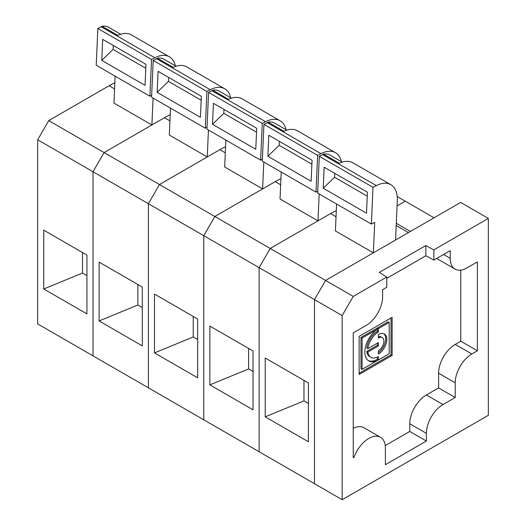 <?xml version="1.0" encoding="UTF-8"?>
<svg xmlns="http://www.w3.org/2000/svg" width="526" height="526" viewBox="0 0 526 526"><rect width="100%" height="100%" fill="white"/><g stroke="black" fill="none" stroke-linecap="round" stroke-linejoin="round"><path stroke-width="0.79" d="M86.941 255.09L86.941 313.91L43.757 288.978L43.757 230.158L86.941 255.09M433.858 260.1L433.858 249.863L488.332 218.415L488.332 415.316L342.17 499.7L37.668 323.898L37.668 139.784L342.17 315.587L353.242 296.408L386.768 277.051L386.768 287.288L382.612 289.688L382.612 296.723A23.512 13.577 -60 0 1 365.991 325.522L353.242 332.879L353.242 457.666L354.057 457.199A23.512 13.577 -60 0 1 380.515 437.303A23.512 13.577 -60 0 1 385.387 448.067L385.387 464.708L426.389 441.031L426.389 433.345A23.512 13.577 -60 0 1 443.01 404.547L455.214 397.505L455.214 382.797A23.512 13.577 -60 0 1 471.842 353.998L477.384 350.803L477.384 261.869L466.851 267.951A23.512 13.577 -60 0 1 455.095 269.115A23.512 13.577 -60 0 1 450.23 258.351L450.23 250.652L433.858 260.1L425.83 255.781L425.83 245.537L379.279 272.415L386.768 277.051M353.242 296.408L104.109 152.566L93.03 171.746L93.03 355.859L93.03 171.746L104.109 152.566L151.889 124.978L153.079 98.066M175.329 65.789A31.382 18.114 120 0 0 169.392 56.841A31.382 18.114 120 0 0 154.861 57.761L151.541 59.477L149.91 96.238L96.219 65.237L97.843 28.476L151.541 59.477M154.861 57.761L101.163 26.76A31.382 18.114 -60 0 1 102.097 26.3L117.85 35.393A31.382 18.114 -60 0 1 131.447 34.933L169.392 56.841M169.937 120.868L164.474 117.712L104.109 152.566L48.74 120.605L109.112 85.751A78.295 45.203 -60 0 1 114.846 82.812M101.781 60.372L145.044 85.35L145.978 64.343L102.708 39.365L101.781 60.372L113.09 49.391L145.801 68.275M113.09 49.391L113.268 45.46M151.666 95.331L149.91 96.238M82.516 252.539L82.516 273.04L86.941 275.598M120.73 34.269L108.402 27.155A22.75 13.137 120 0 0 102.097 26.3M101.163 26.76L97.843 28.476M82.516 273.04L43.757 288.978M115.135 76.158L113.945 103.076L151.889 124.978M48.74 120.605L37.668 139.784M142.309 287.058L142.309 345.871L99.125 320.939L99.125 262.126L142.309 287.058M225.299 152.829L219.842 149.68L159.47 184.534L148.398 203.713L148.398 387.826L148.398 203.713L159.47 184.534L207.251 156.945L208.441 130.027M230.69 97.757A31.382 18.114 120 0 0 224.753 88.802A31.382 18.114 120 0 0 210.229 89.722L206.902 91.439L205.278 128.199L151.58 97.198L153.204 60.437L206.902 91.439M210.229 89.722L156.531 58.721A31.382 18.114 -60 0 1 157.458 58.261L173.212 67.361A31.382 18.114 -60 0 1 186.809 66.901L224.753 88.802M164.474 117.712A78.295 45.203 -60 0 1 170.207 114.773M157.142 92.333L200.413 117.311L201.34 96.311L158.07 71.326L157.142 92.333L168.451 81.352L201.169 100.242M168.451 81.352L168.629 77.421M207.027 127.299L205.278 128.199M137.878 284.5L137.878 305.008L142.309 307.565M176.092 66.237L163.77 59.116A22.75 13.137 120 0 0 157.458 58.261M156.531 58.721L153.204 60.437M137.878 305.008L99.125 320.939M170.503 108.126L169.313 135.037L207.251 156.945M197.671 319.019L197.671 377.839L154.486 352.907L154.486 294.087L197.671 319.019M280.667 184.797L275.203 181.641L214.832 216.495L203.759 235.674L203.759 419.787L203.759 235.674L214.832 216.495L262.619 188.906L263.809 161.995M286.052 129.718A31.382 18.114 120 0 0 280.121 120.77A31.382 18.114 120 0 0 265.591 121.69L262.264 123.406L260.64 160.167L206.942 129.166L208.572 92.405L262.264 123.406M265.591 121.69L211.893 90.689A31.382 18.114 -60 0 1 212.82 90.229L228.58 99.322A31.382 18.114 -60 0 1 242.177 98.862L280.121 120.77M219.842 149.68A78.295 45.203 -60 0 1 225.569 146.741M212.504 124.294L255.774 149.279L256.701 128.272L213.438 103.293L212.504 124.294L223.82 113.32L256.53 132.204M223.82 113.32L223.991 109.388M262.389 159.26L260.64 160.167M193.239 316.461L193.239 336.969L197.671 339.526M231.46 98.198L219.132 91.083A22.75 13.137 120 0 0 212.82 90.229M211.893 90.689L208.572 92.405M193.239 336.969L154.486 352.907M225.864 140.087L224.674 166.998L262.619 188.906M253.032 350.987L253.032 409.8L209.848 384.868L209.848 326.054L253.032 350.987M336.029 216.758L330.565 213.602L270.2 248.463L259.127 267.635L259.127 451.755L259.127 267.635L270.2 248.463L317.98 220.874L319.17 193.956M341.42 161.679A31.382 18.114 120 0 0 335.483 152.731A31.382 18.114 120 0 0 320.952 153.651L317.632 155.367L316.008 192.128L262.31 161.127L263.934 124.366L317.632 155.367M320.952 153.651L267.261 122.65A31.382 18.114 -60 0 1 268.188 122.19L283.941 131.29A31.382 18.114 -60 0 1 297.538 130.829L335.483 152.731M397.235 196.553L405.283 201.202L397.071 205.942L405.283 201.202L434.035 217.797M275.203 181.641A78.295 45.203 -60 0 1 280.937 178.702M267.872 156.261L311.142 181.24L312.069 160.239L268.799 135.254L267.872 156.261L279.181 145.281L311.892 164.171M279.181 145.281L279.359 141.349M317.757 191.227L316.008 192.128M248.607 348.429L248.607 368.936L253.032 371.488M286.821 130.159L274.493 123.045A22.75 13.137 120 0 0 268.188 122.19M267.261 122.65L263.934 124.366M248.607 368.936L209.848 384.868M281.226 172.048L280.036 198.966L317.98 220.874M308.4 382.948L308.4 441.761L265.216 416.835L265.216 358.015L308.4 382.948M488.332 218.415L460.651 202.431L325.561 280.424L314.489 299.603L314.489 483.716L314.489 299.603L325.561 280.424L373.348 252.835L374.69 222.373L371.369 224.096L317.671 193.095L319.295 156.334L372.993 187.335L371.369 224.096M395.565 240.007L397.314 200.419A31.382 18.114 120 0 0 390.844 184.698A31.382 18.114 120 0 0 376.32 185.619L372.993 187.335M376.32 185.619L322.622 154.611A31.382 18.114 -60 0 1 323.549 154.157L339.303 163.251A31.382 18.114 -60 0 1 352.907 162.79L390.844 184.698M396.302 223.307L410.392 231.447M330.565 213.602A78.295 45.203 -60 0 1 336.298 210.67M323.234 188.223L366.504 213.208L367.431 192.2L324.161 167.222L323.234 188.223L334.549 177.249L367.26 196.132M334.549 177.249L334.72 173.317M303.969 380.39L303.969 400.897L308.4 403.455M342.189 162.126L329.861 155.012A22.75 13.137 120 0 0 323.549 154.157M322.622 154.611L319.295 156.334M303.969 400.897L265.216 416.835M336.594 204.016L335.404 230.927L373.348 252.835M389.187 322.418L378.398 328.645L378.398 332.031A15.03 8.679 120 0 0 367.871 348.685L378.398 342.61L378.398 345.99L367.871 352.072A15.03 8.679 120 0 0 370.883 357.318A15.03 8.679 120 0 0 378.398 356.569L378.398 359.955A19.173 11.072 -60 0 1 368.811 360.908A19.173 11.072 -60 0 1 365.807 345.76A19.173 11.072 -60 0 1 378.056 328.849L376.958 328.211L360.967 337.442L360.967 368.752L362.066 369.39L389.187 353.735L389.187 322.418L388.089 321.787L377.3 328.014L377.3 328.408M378.056 328.849L362.066 338.073L360.967 337.442M367.871 348.685L366.773 348.048A15.03 8.679 120 0 1 377.3 331.393L378.398 332.031M385.242 445.614L409.78 431.445L409.78 423.759A23.512 13.577 -60 0 1 426.402 394.96L438.605 387.918L438.605 373.21A23.512 13.577 -60 0 1 455.233 344.412L460.769 341.21L460.769 270.127M409.78 431.445L426.389 441.031M438.605 387.918L455.214 397.505M359.133 374.466L392.12 355.425L392.12 317.342L359.133 336.384L359.133 374.466M353.242 428.289A23.512 13.577 -60 0 1 363.907 427.717L380.515 437.303M455.095 269.115L438.487 259.528A23.512 13.577 -60 0 1 436.915 258.338M378.398 354.031L378.398 350.645A7.772 4.491 120 0 0 383.474 343.794A7.772 4.491 120 0 0 382.284 337.567A7.772 4.491 120 0 0 378.398 337.955L378.398 334.569A11.92 6.884 -60 0 1 384.361 333.977A11.92 6.884 -60 0 1 386.183 343.531A11.92 6.884 -60 0 1 378.398 354.031M362.066 338.073L362.066 369.39M382.284 337.567L381.186 336.936A7.772 4.491 120 0 0 378.398 336.811M383.783 333.701A11.92 6.884 -60 0 1 385.144 342.682A11.92 6.884 -60 0 1 378.398 352.683M386.768 278.333L425.83 255.781M377.3 343.241L377.3 345.358L366.773 351.434A15.03 8.679 120 0 0 369.785 356.681L370.883 357.318M378.398 345.99L377.3 345.358M367.871 352.072L366.773 351.434M378.398 328.645L377.3 328.014M342.17 499.7L342.17 315.587M433.858 249.863L425.83 245.537M377.3 329.329L377.3 331.393M377.3 357.141L377.3 359.324A19.173 11.072 -60 0 1 368.279 360.56M391.015 317.974L391.015 354.794L359.133 373.197M378.398 359.955L377.3 359.324M460.769 341.21L477.384 350.803M392.12 355.425L391.015 354.794M353.242 456.726L354.057 457.199M114.576 88.901L109.112 85.751M396.203 225.516L408.432 232.577M443.556 254.499L450.23 258.351M409.78 423.759L426.389 433.345M438.605 373.21L455.214 382.797M455.233 344.412L471.842 353.998M426.402 394.96L443.01 404.547"/></g></svg>
